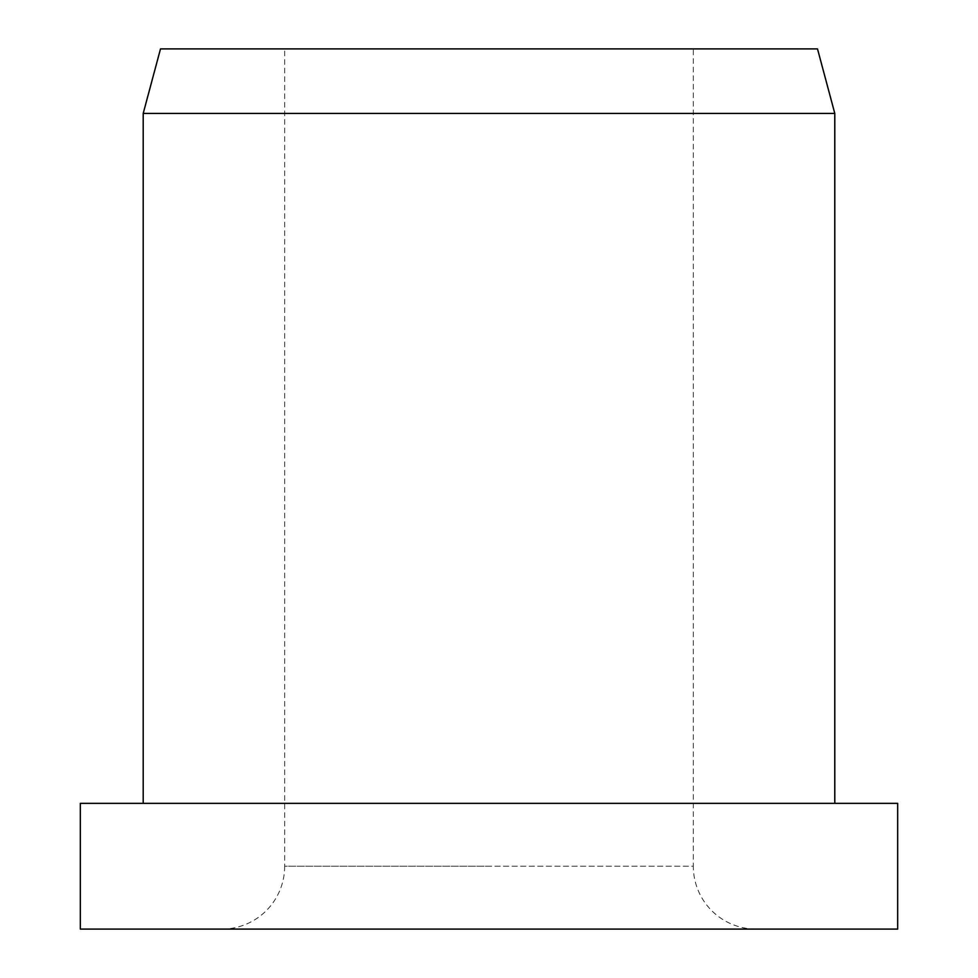 <?xml version="1.0" encoding="UTF-8"?>
<svg xmlns="http://www.w3.org/2000/svg" width="978" height="978" viewBox="0 0 978 978"><rect width="100%" height="100%" fill="white"/><g stroke="black" fill="none" stroke-linecap="round" stroke-linejoin="round"><path stroke-width="0.73" stroke-dasharray="4.89 3.67" d="M160.502 48.9L817.498 48.9M756.202 929.1L221.798 929.1L756.202 929.1A62.873 62.873 0 0 1 693.329 866.227L489 866.227L693.329 866.227L693.329 48.9M284.671 48.9L489 48.9L284.671 48.9L284.671 866.227L489 866.227L284.671 866.227A62.873 62.873 0 0 1 221.798 929.1M80.33 803.354L897.67 803.354M80.33 929.1L897.67 929.1M143.204 113.424L834.796 113.424"/><path stroke-width="1.47" d="M489 803.354L80.33 803.354L80.33 929.1L897.67 929.1L897.67 803.354L489 803.354M143.204 113.424L160.502 48.9L817.498 48.9L834.796 113.424L143.204 113.424L143.204 803.354M834.796 113.424L834.796 803.354"/></g></svg>
